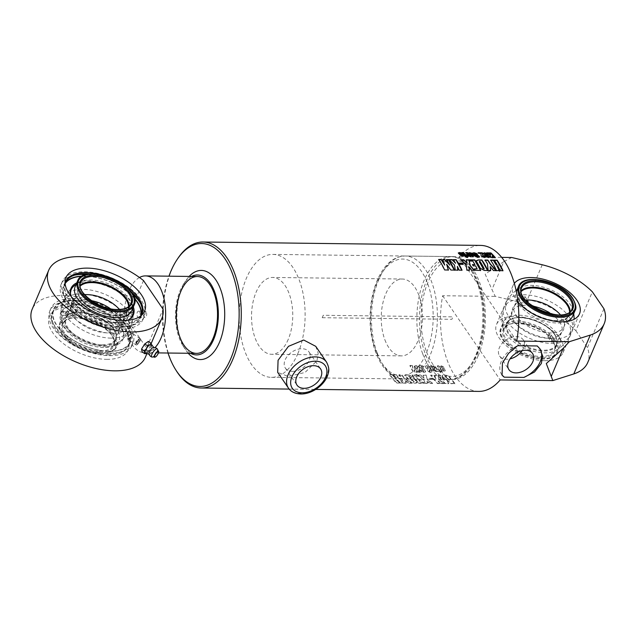 <?xml version="1.0" encoding="UTF-8"?>
<svg xmlns="http://www.w3.org/2000/svg" width="636" height="636" viewBox="0 0 636 636"><rect width="100%" height="100%" fill="white"/><g stroke="black" fill="none" stroke-linecap="round" stroke-linejoin="round"><path stroke-width="0.48" stroke-dasharray="3.18 2.39" d="M384.883 339.807A38.422 20.614 -89.3 0 0 401.372 355.874A38.422 20.614 -89.3 0 0 422.455 317.706A38.422 20.614 -89.3 0 0 402.31 279.029A38.422 20.614 -89.3 0 0 383.699 299.771A38.422 20.614 -89.3 0 0 384.883 339.807M139.467 277.503A38.422 20.614 -89.3 0 0 128.075 336.675A38.422 20.614 -89.3 0 0 144.563 352.742A38.422 20.614 -89.3 0 0 155.041 347.606M322.214 317.714L451.918 319.296L452.943 316.863L323.247 315.281L322.214 317.714M522.084 350.635A14.318 9.596 145.6 0 0 523.229 339.839A14.318 9.596 145.6 0 0 505.994 339.99A14.318 9.596 145.6 0 0 499.594 355.993A14.318 9.596 145.6 0 0 506.606 359.229A14.318 9.596 145.6 0 0 510.072 358.847M501.907 374.858A23.055 15.455 -34.4 0 1 501.709 374.58A23.055 15.455 -34.4 0 1 517.609 345.714M537.237 345.952A23.055 15.455 -34.4 0 1 539.773 348.56A23.055 15.455 -34.4 0 1 539.94 348.798M544.901 360.676A36.117 18.516 23 0 0 563.027 352.662A36.117 18.516 23 0 0 537.015 321.506A36.117 18.516 23 0 0 496.533 324.432A36.117 18.516 23 0 0 508.856 347.797A36.117 18.516 23 0 0 544.901 360.676M517.982 302.14A36.117 18.516 -157 0 1 513.029 285.564A36.117 18.516 -157 0 1 514.325 283.37M511.757 257.5L503.847 261.603L491.962 289.595L495.261 296.368L525.726 303.634A61.517 31.538 -157 0 1 575.866 330.704L592.362 291.837M542.23 264.767L525.726 303.634M503.847 261.603L485.173 274.124L491.962 289.595M177.897 258.359A73.005 39.162 -89.3 0 0 176.522 371.066M315.742 346.334L318.207 353.195L316.974 360.763L305.034 372.45L288.219 376.456L277.678 372.354M516.694 341.071L459.128 256.857A73.005 39.162 90.7 0 1 480.554 245.401M459.128 256.857L501.685 257.373M478.773 391.402A73.005 39.162 90.7 0 1 442.632 295.732L495.261 296.368M435.215 370.359A73.005 39.162 90.7 0 1 434.15 368.3L432.043 368.276A73.005 39.162 90.7 0 1 431.415 366.972L431.947 366.98A73.005 39.162 -89.3 0 0 432.488 368.101L434.062 368.125A73.005 39.162 90.7 0 1 433.513 366.988L431.128 365.811L429.857 366.988A73.005 39.162 -89.3 0 0 431.518 370.271L433.959 371.4L435.215 370.359L435.429 370.796L434.269 368.093L432.162 368.061L431.534 366.773L432.607 367.894L434.181 367.91L433.641 366.789L431.256 365.613L429.984 366.789L431.637 370.057L434.07 371.178L435.215 370.359M431.415 366.972L431.669 366.487L431.415 366.972M429.801 366.209L429.857 366.988L429.801 366.209M425.587 367.028A73.005 39.162 -89.3 0 0 426.351 368.586L427.925 368.61A73.005 39.162 90.7 0 1 427.154 367.036L427.797 367.044A73.005 39.162 -89.3 0 0 428.195 367.862L427.408 370.605A73.005 39.162 -89.3 0 0 427.813 371.329L430.532 372.585L431.685 371.488A73.005 39.162 90.7 0 1 431.065 370.367L429.483 370.343A73.005 39.162 -89.3 0 0 430.151 371.543L429.268 370.931L430.031 368.077A73.005 39.162 90.7 0 1 429.602 367.203L426.939 365.772L425.524 366.193L425.587 367.028L426.47 368.371L428.052 368.395L427.281 366.829L427.925 366.837L428.322 367.656L427.527 370.383L427.925 371.106L430.644 372.354L431.796 371.265L431.176 370.144L429.602 370.128L430.262 371.313L429.586 371.122L430.127 368.96L429.729 366.996L427.066 365.573L425.651 365.994L425.707 366.821M427.154 367.036L427.495 366.598L427.154 367.036M428.195 367.862L428.06 368.729L428.195 367.862M431.812 372.203L431.796 371.265L431.812 372.203M429.268 370.931L429.515 369.874L429.268 370.931M423.099 366.694A73.005 39.162 90.7 0 1 422.678 365.787L418.719 365.74A73.005 39.162 -89.3 0 0 419.148 366.678L422.638 369.778L423.687 371.114L423.059 371.257A73.005 39.162 90.7 0 1 422.439 370.144L420.889 370.128A73.005 39.162 -89.3 0 0 421.509 371.257L424.18 372.505L425.508 372.14L424.538 369.906L420.968 366.67L423.226 366.487L422.805 365.589L418.846 365.541L423.799 370.891L423.171 371.034L422.558 369.929L421 369.906L421.628 371.034L424.292 372.275L425.619 371.909L425.198 370.375L421.096 366.463L423.226 366.487M423.687 371.114L423.568 371.535L423.687 371.114M414.998 366.893A73.005 39.162 -89.3 0 0 415.761 368.459L417.343 368.475A73.005 39.162 90.7 0 1 416.572 366.908L417.216 366.916A73.005 39.162 -89.3 0 0 417.613 367.735L416.826 370.47A73.005 39.162 -89.3 0 0 417.224 371.201L419.943 372.458L421.096 371.36A73.005 39.162 90.7 0 1 420.476 370.231L418.901 370.216A73.005 39.162 -89.3 0 0 419.561 371.408L418.687 370.804L419.442 367.95A73.005 39.162 90.7 0 1 419.021 367.067L416.349 365.644L414.942 366.066L414.998 366.893L415.888 368.244L417.462 368.268L416.699 366.702L417.335 366.71L417.733 367.529L416.938 370.247L417.343 370.979L420.054 372.227L421.215 371.13L420.595 370.017L419.021 369.993L419.68 371.185L418.997 370.995L419.537 368.832L419.14 366.861L416.477 365.446L415.07 365.867L415.125 366.686M416.572 366.908L416.914 366.463L416.572 366.908M417.613 367.735L417.47 368.594L417.613 367.735M421.223 372.068L421.215 371.13L421.223 372.068M418.687 370.804L418.925 369.747L418.687 370.804M414.744 369.405L414.187 365.684L412.279 365.66L412.844 368.22A73.005 39.162 90.7 0 1 411.619 365.652L409.878 365.628A73.005 39.162 -89.3 0 0 413.344 372.314L415.085 372.338A73.005 39.162 90.7 0 1 413.877 370.2L415.841 372.346L417.455 372.362L414.744 369.405L414.314 365.485L412.406 365.462L412.963 368.005L411.746 365.454L410.005 365.43L413.456 372.084L415.197 372.108L413.996 369.985L415.952 372.116L417.566 372.14L414.863 369.19M454.939 383.77A73.005 39.162 90.7 0 1 448.062 375.566L445.518 375.534A73.005 39.162 -89.3 0 0 449.27 380.471L444.039 375.518L442.076 375.494L444.135 380.415A73.005 39.162 90.7 0 1 440.382 375.471L438.156 375.447A73.005 39.162 -89.3 0 0 445.041 383.643L448.706 383.691L446.313 379.795L451.131 383.723L455.018 383.492L448.165 375.327L445.621 375.296L449.358 380.217L444.151 375.272L442.179 375.248L444.222 380.153L440.486 375.232L438.26 375.2L445.113 383.373L448.785 383.413L446.408 379.533L451.21 383.444L455.018 383.492M439.269 380.217L437.735 375.439L434.603 375.399L435.946 378.73A73.005 39.162 90.7 0 1 433.521 375.391L430.667 375.351A73.005 39.162 -89.3 0 0 437.552 383.556L440.398 383.588A73.005 39.162 90.7 0 1 438.005 381.163L441.646 383.603L444.286 383.635L439.269 380.217L437.838 375.2L434.706 375.161L436.042 378.476L433.625 375.145L430.771 375.113L437.624 383.277L440.478 383.317L438.085 380.892L441.718 383.333L444.357 383.365L439.357 379.954M433.259 379.525A73.005 39.162 90.7 0 1 432.496 378.571L428.815 378.523A73.005 39.162 -89.3 0 0 429.586 379.477L433.355 379.263L432.591 378.317L428.91 378.269L429.674 379.223L433.355 379.263M427.432 380.01L426.088 375.296L423.027 375.256L423.838 378.174L420.507 375.232L417.788 375.192L423.83 380.225L425.245 383.405L427.988 383.436L426.907 381.354L430.127 383.468L432.687 383.492L427.432 380.01L426.192 375.057L423.139 375.017L423.934 377.919L420.619 374.986L417.9 374.954L423.918 379.962L425.325 383.126L428.06 383.166L426.995 381.091L430.206 383.19L432.766 383.222L427.527 379.748M418.393 376.393A73.005 39.162 90.7 0 1 417.566 375.192L412.001 375.129A73.005 39.162 -89.3 0 0 418.885 383.325L424.411 383.397A73.005 39.162 90.7 0 1 423.481 382.498L420.793 382.467A73.005 39.162 90.7 0 1 418.87 380.423L421.294 380.447A73.005 39.162 90.7 0 1 420.452 379.469L418.035 379.438A73.005 39.162 90.7 0 1 415.674 376.361L418.496 376.146L417.669 374.954L412.104 374.882L418.957 383.055L424.49 383.118L423.56 382.228L420.873 382.196L418.957 380.153L421.382 380.185L420.539 379.207L418.122 379.175L415.777 376.115L418.496 376.146M403.073 383.134A73.005 39.162 90.7 0 1 396.188 374.93L393.334 374.898A73.005 39.162 -89.3 0 0 396.522 379.175L395.735 379.167A73.005 39.162 90.7 0 1 392.547 374.89L389.701 374.85A73.005 39.162 -89.3 0 0 396.578 383.055L399.432 383.087A73.005 39.162 90.7 0 1 396.57 380.145L397.365 380.161A73.005 39.162 -89.3 0 0 400.219 383.103L403.145 382.856L396.292 374.691L393.445 374.66L396.618 378.913L395.823 378.905L392.651 374.644L389.804 374.612L396.657 382.777L399.503 382.816L396.657 379.883L397.452 379.891L400.298 382.824L403.145 382.856M408.876 383.206L411.444 383.238L404.369 378.563A73.005 39.162 90.7 0 1 401.769 375.002L398.915 374.97A73.005 39.162 -89.3 0 0 401.475 378.468L403.423 383.142L406.134 383.174L404.886 380.598L408.876 383.206L411.516 382.959L404.464 378.309L401.873 374.763L399.018 374.723L401.562 378.213L403.494 382.864L406.213 382.896L404.973 380.336L408.948 382.928M408.455 375.081L404.878 375.041A73.005 39.162 -89.3 0 0 411.762 383.238L415.316 383.285L417.256 382.713L416.858 381.918A73.005 39.162 90.7 0 1 412.685 376.949L408.558 374.843L404.981 374.795L411.834 382.967L417.327 382.443L412.788 376.703L408.558 374.843M439.468 370.732A73.005 39.162 90.7 0 1 438.681 369.238L437.107 369.222A73.005 39.162 -89.3 0 0 437.719 370.383L437.186 370.383A73.005 39.162 90.7 0 1 434.984 365.939L433.41 365.923A73.005 39.162 -89.3 0 0 436.177 371.392L437.751 371.416A73.005 39.162 90.7 0 1 437.655 371.241L439.635 370.939L438.8 369.023L437.226 369.007L437.838 370.16L437.306 370.168L435.111 365.74L433.537 365.716L436.296 371.17L438.856 371.241L439.468 370.732M441.702 371.464A73.005 39.162 90.7 0 1 438.935 365.986L437.361 365.97A73.005 39.162 -89.3 0 0 440.128 371.44L441.821 371.233L439.063 365.787L437.488 365.764L440.247 371.217L441.821 371.233M442.402 372.672A73.005 39.162 90.7 0 1 441.869 371.75L440.295 371.726A73.005 39.162 -89.3 0 0 440.828 372.648L442.513 372.442L441.98 371.519L440.406 371.504L440.939 372.418L442.513 372.442M445.152 370.486A73.005 39.162 90.7 0 1 444.079 368.419L441.972 368.395A73.005 39.162 90.7 0 1 441.344 367.099L441.877 367.099A73.005 39.162 -89.3 0 0 442.418 368.228L443.992 368.244A73.005 39.162 90.7 0 1 443.443 367.115L441.066 365.939L439.786 367.115A73.005 39.162 -89.3 0 0 441.448 370.398L443.888 371.527L445.152 370.486L445.359 370.915L444.206 368.212L442.1 368.188L441.471 366.893L442.545 368.013L444.111 368.037L443.57 366.908L441.193 365.732L439.913 366.908L441.567 370.176L444 371.297L445.152 370.486M441.344 367.099L441.599 366.606L441.344 367.099M439.738 366.328L439.786 367.115L439.738 366.328M603.946 308.778L587.449 347.654A61.517 31.538 -157 0 1 587.704 362.6M575.866 330.704L587.449 347.654M442.632 295.732L500.19 379.938M292.393 371.368A14.318 9.596 145.6 0 0 306.624 364.404A14.318 9.596 145.6 0 0 309.017 351.978A14.318 9.596 145.6 0 0 291.781 352.129A14.318 9.596 145.6 0 0 285.381 368.133A14.318 9.596 145.6 0 0 292.393 371.368M433.108 368.888A72.695 38.995 -89.3 0 0 433.76 370.112L433.227 370.104A72.695 38.995 90.7 0 1 432.575 368.88L432.989 369.103A73.005 39.162 -89.3 0 0 433.641 370.335L433.108 370.327A73.005 39.162 90.7 0 1 432.456 369.095L432.989 369.103M433.76 370.112L433.521 370.589L433.76 370.112M408.654 376.027L409.815 376.52A72.695 38.995 -89.3 0 0 414.187 381.735L413.678 382.379A73.005 39.162 90.7 0 1 408.558 376.274L409.711 376.766A73.005 39.162 -89.3 0 0 414.108 382.005L413.758 382.109A72.695 38.995 90.7 0 1 408.654 376.027L408.558 376.274M443.046 369.007A72.695 38.995 -89.3 0 0 443.69 370.231L443.157 370.231A72.695 38.995 90.7 0 1 442.513 368.999L442.926 369.222A73.005 39.162 -89.3 0 0 443.57 370.454L443.038 370.446A73.005 39.162 90.7 0 1 442.386 369.214L442.926 369.222M443.69 370.231L443.451 370.716L443.69 370.231M472.643 255.847A72.695 38.995 -89.3 0 0 471.848 254.972L471.316 254.964M474.194 255.847L473.089 256.658L470.545 255.831L469.567 254.4M471.332 254.416L470.052 253.406L470.68 254.297L469.106 254.273L468.295 253.049M477.199 254.472L475.879 254.726L474.241 253.7M477.509 257.008L473.144 254.328L472.413 253.144M479.226 256.737L478.026 257.699L475.49 256.777L475.084 255.926M485.538 256.817L484.378 257.779L481.11 256.228L480.744 253.597L478.614 253.573L478.423 253.041M483.972 256.785L483.567 255.942M487.788 254.607L486.468 254.853L484.823 253.828M488.09 257.135L483.734 254.456L483.002 253.271M489.815 256.865L488.615 257.826L486.079 256.904L485.666 256.054M492.55 257.572L491.032 257.811L490.189 255.561L487.065 253.144M494.927 257.604L493.401 257.842L492.002 256.165M490.73 254.774L489.482 253.176M448.261 270.014L444.508 270.165L438.896 259.711M454.319 270.085L450.741 270.244L446.544 264.512M449.747 265.387L446.575 259.798M444.612 265.323L442.847 259.758M457.777 270.125L455.161 270.3L454.39 265.26L449.326 259.838M461.8 270.173L459.049 270.348L457.22 266.595M455.471 263.471L453.444 259.885M462.968 264.338L459.423 264.52L459.001 263.376M469.296 270.268L466.76 270.435L466.132 265.323L460.981 259.973M474.035 270.324L471.459 270.499L468.867 267.207M466.967 263.129L466.347 260.045M474.806 264.838L472.659 261.317L469.94 261.285L469.392 260.076M477.032 269.1L475.513 266.118L473.097 266.094L472.635 264.815M480.474 270.403L475.036 270.538L474.575 269.068M499.133 270.634L496.374 270.801L490.769 260.339M502.774 270.674L500.015 270.841L497.813 266.389L497.026 266.381M497.106 265.109L494.411 260.386M490.555 270.531L488.003 270.697L487.383 264.123L485.196 260.275M495.865 270.594L493.313 270.761L490.078 266.778M484.147 269.187A72.695 38.995 -89.3 0 0 479.775 261.404L479.298 261.905M487.589 270.491L484.131 270.65L480.093 268.368L476.34 260.784M470.592 256.34L468.303 256.602L466.673 256.022L466.045 254.949M468.581 255.807L466.116 252.89M466.641 256.292L465.29 256.539L462.165 252.842M467.055 256.777L467.659 257.524L466.085 257.508L465.791 256.769M462.714 255.728A72.695 38.995 -89.3 0 0 461.919 254.853L461.386 254.845M464.264 255.728L463.151 256.539L460.615 255.712L459.637 254.273M461.394 254.297L460.122 253.287L460.75 254.169L459.176 254.154L458.357 252.929M168.015 353.028A71.471 38.335 90.7 0 1 168.953 276.183M188.224 353.274A44.568 23.906 90.7 0 1 185.187 349.22A44.568 23.906 90.7 0 1 186.03 280.404A44.568 23.906 90.7 0 1 189.154 276.429M478.169 355.723A61.477 32.977 90.7 0 1 451.671 379.541A61.477 32.977 90.7 0 1 419.45 317.666A61.477 32.977 90.7 0 1 453.174 256.594A61.477 32.977 90.7 0 1 482.319 291.193A61.477 32.977 90.7 0 1 478.169 355.723M297.879 353.529A61.477 32.977 90.7 0 1 271.389 377.347A61.477 32.977 90.7 0 1 239.168 315.464A61.477 32.977 90.7 0 1 272.892 254.4A61.477 32.977 90.7 0 1 302.036 288.99A61.477 32.977 90.7 0 1 297.879 353.529M288.227 339.409A38.422 20.614 90.7 0 1 271.675 354.292A38.422 20.614 90.7 0 1 251.53 315.615A38.422 20.614 90.7 0 1 272.606 277.447A38.422 20.614 90.7 0 1 290.827 299.071A38.422 20.614 90.7 0 1 288.227 339.409M190.561 353.298A39.957 21.433 90.7 0 1 182.914 345.634A39.957 21.433 90.7 0 1 183.669 283.942A39.957 21.433 90.7 0 1 191.5 276.461M570.174 311.545A27.284 13.984 -157 0 1 569.586 314.589A27.284 13.984 -157 0 1 539.01 316.8A27.284 13.984 -157 0 1 519.358 293.268A27.284 13.984 -157 0 1 521.138 290.731M560.403 314.844A26.895 13.785 -157 0 1 561.85 316.744A26.895 13.785 -157 0 1 564.41 322.857A26.895 13.785 -157 0 1 563.909 326.976A26.895 13.785 -157 0 1 533.763 329.154A26.895 13.785 -157 0 1 514.389 305.956A26.895 13.785 -157 0 1 517.004 302.736A26.895 13.785 -157 0 1 525.559 300.049M554.6 334.576A27.284 13.984 -157 0 1 556.691 344.958A27.284 13.984 -157 0 1 526.115 347.169A27.284 13.984 -157 0 1 506.471 323.637A27.284 13.984 -157 0 1 528.429 318.62A27.284 13.984 -157 0 1 554.6 334.576M551.396 314.081A26.895 13.785 -157 0 1 559.601 322.039A26.895 13.785 -157 0 1 561.66 332.27A26.895 13.785 -157 0 1 559.044 335.49A26.895 13.785 -157 0 1 531.513 334.449A26.895 13.785 -157 0 1 511.646 315.369A26.895 13.785 -157 0 1 512.147 311.25A26.895 13.785 -157 0 1 532.356 306.003M557.629 334.361A30.743 15.757 -157 0 1 559.982 346.056A30.743 15.757 -157 0 1 555.753 350.539A30.743 15.757 -157 0 1 525.535 348.544A30.743 15.757 -157 0 1 503.108 328.192A30.743 15.757 -157 0 1 503.394 322.031A30.743 15.757 -157 0 1 528.134 316.378A30.743 15.757 -157 0 1 557.629 334.361M566.708 321.498A30.743 15.757 -157 0 1 531.72 315.456A30.743 15.757 -157 0 1 516.066 292.17A30.743 15.757 -157 0 1 520.304 287.687A30.743 15.757 -157 0 1 570.301 304.501A30.743 15.757 -157 0 1 572.949 310.034A30.743 15.757 -157 0 1 572.662 316.195M527.952 302.498L525.9 303.833L524.923 303.348L526.362 300.931M522.482 298.825C524.374 298.602 525.145 297.767 524.772 296.312C522.776 295.676 521.719 296.392 521.6 298.483L522.482 298.825M552.287 342.43L551.285 341.914C551.396 339.807 552.453 339.091 554.457 339.743L552.287 342.43M548.86 337.43C550.712 337.136 551.468 336.285 551.134 334.878C549.138 334.234 548.081 334.957 547.954 337.048L548.86 337.43M569.371 317.118A35.958 18.428 -157 0 1 572.44 329.965A35.958 18.428 -157 0 1 569.244 334.623A35.958 18.428 -157 0 1 531.831 333.717A35.958 18.428 -157 0 1 505.191 307.434A35.958 18.428 -157 0 1 506.288 301.949A35.958 18.428 -157 0 1 535.631 296.265A35.958 18.428 -157 0 1 569.371 317.118M567.368 321.848A35.958 18.428 -157 0 1 570.866 330.792A35.958 18.428 -157 0 1 569.761 336.277A35.958 18.428 -157 0 1 529.875 338.463A35.958 18.428 -157 0 1 503.617 308.261A35.958 18.428 -157 0 1 506.812 303.603A35.958 18.428 -157 0 1 537.174 301.957A35.958 18.428 -157 0 1 567.368 321.848M129.188 306.17A27.284 13.984 -157 0 1 128.599 309.207A27.284 13.984 -157 0 1 114.909 315.265A27.284 13.984 -157 0 1 87.689 305.534A27.284 13.984 -157 0 1 78.379 287.893A27.284 13.984 -157 0 1 80.16 285.357M119.417 309.462A26.895 13.785 -157 0 1 123.424 317.475A26.895 13.785 -157 0 1 122.931 321.593A26.895 13.785 -157 0 1 109.432 327.564A26.895 13.785 -157 0 1 82.593 317.976A26.895 13.785 -157 0 1 73.41 300.582A26.895 13.785 -157 0 1 76.026 297.354A26.895 13.785 -157 0 1 84.572 294.675M102.022 345.626A27.284 13.984 -157 0 1 74.794 335.903A27.284 13.984 -157 0 1 65.484 318.262A27.284 13.984 -157 0 1 96.068 316.044A27.284 13.984 -157 0 1 115.712 339.576A27.284 13.984 -157 0 1 102.022 345.626M110.41 308.706A26.895 13.785 -157 0 1 120.681 326.888A26.895 13.785 -157 0 1 118.065 330.116A26.895 13.785 -157 0 1 107.182 332.859A26.895 13.785 -157 0 1 70.66 309.994A26.895 13.785 -157 0 1 71.16 305.876A26.895 13.785 -157 0 1 91.377 300.629M103.581 347.495A30.743 15.757 -157 0 1 62.121 322.802A30.743 15.757 -157 0 1 62.415 316.656A30.743 15.757 -157 0 1 96.863 314.16A30.743 15.757 -157 0 1 119.004 340.673A30.743 15.757 -157 0 1 114.774 345.157A30.743 15.757 -157 0 1 103.581 347.495M75.088 286.796A30.743 15.757 -157 0 1 79.317 282.312A30.743 15.757 -157 0 1 109.543 284.3A30.743 15.757 -157 0 1 131.97 304.66A30.743 15.757 -157 0 1 131.676 310.813M119.544 315.536L120.268 312.093C121.619 313.397 121.603 314.677 120.22 315.941L119.544 315.536M126.437 315.623L126.969 316.02C128.241 314.756 128.257 313.476 127.009 312.181C125.745 312.761 125.554 313.906 126.437 315.623M66.367 314.884L67.122 311.449C68.513 312.753 68.497 314.033 67.074 315.289L66.367 314.884M73.259 314.971L73.824 315.377C75.127 314.112 75.143 312.833 73.871 311.529C72.679 312.117 72.48 313.262 73.259 314.971M113.105 333.399A35.958 18.428 -157 0 1 64.204 302.052A35.958 18.428 -157 0 1 65.341 296.503A35.958 18.428 -157 0 1 105.083 294.333A35.958 18.428 -157 0 1 131.517 324.392A35.958 18.428 -157 0 1 128.257 329.241A35.958 18.428 -157 0 1 113.105 333.399M111.093 338.121A35.958 18.428 -157 0 1 76.01 325.894A35.958 18.428 -157 0 1 62.574 303.078A35.958 18.428 -157 0 1 65.834 298.22A35.958 18.428 -157 0 1 103.247 299.135A35.958 18.428 -157 0 1 129.887 325.417A35.958 18.428 -157 0 1 128.742 330.959A35.958 18.428 -157 0 1 111.093 338.121M148.427 344.156L145.588 349.267L142.13 351.891M145.588 349.267L148.371 351.167L145.962 353.314M151.63 344.68L150.311 348.806L148.371 351.167M151.591 344.593A5.382 1.677 -55.7 0 1 151.662 344.847L151.487 345.92L148.625 343.965M151.662 344.847A5.382 1.677 -55.7 0 1 151.63 345.642A5.382 1.677 -55.7 0 1 150.311 348.806A5.382 1.677 -55.7 0 1 146.988 352.718A5.382 1.677 -55.7 0 1 146.638 352.948A5.382 1.677 -55.7 0 1 145.652 353.298M148.355 341.397L148.554 343.822M157.386 349.085A4.913 1.534 -55.7 0 1 156.4 352.662A4.913 1.534 -55.7 0 1 153.204 356.526A4.913 1.534 -55.7 0 1 151.94 357.066M153.435 347.439A4.07 1.272 -55.7 0 1 153.777 347.534A4.07 1.272 -55.7 0 1 153.212 350.404A4.07 1.272 -55.7 0 1 150.422 353.87A4.07 1.272 -55.7 0 1 149.182 354.26A4.07 1.272 -55.7 0 1 148.967 353.982M65.961 314.884A1.924 1.034 -89.3 0 0 66.589 315.281A1.924 1.034 -89.3 0 0 67.639 313.373A1.924 1.034 -89.3 0 0 66.629 311.441A1.924 1.034 -89.3 0 0 65.802 312.189A1.924 1.034 -89.3 0 0 65.961 314.884M61.263 312.133L62.066 311.386C63.385 312.689 63.369 313.969 62.018 315.225C61.056 314.804 60.802 313.771 61.263 312.133M126.834 315.623A1.924 1.034 90.7 0 1 126.675 312.928A1.924 1.034 90.7 0 1 127.502 312.189A1.924 1.034 90.7 0 1 128.512 314.12A1.924 1.034 90.7 0 1 127.454 316.028A1.924 1.034 90.7 0 1 126.834 315.623M131.223 312.984L132.026 316.084C133.361 314.828 133.377 313.548 132.073 312.244L131.223 312.984M106.18 345.308A33.199 17.021 -157 0 1 64.26 324.63A33.199 17.021 -157 0 1 61.024 316.434A33.199 17.021 -157 0 1 65.882 307.395A33.199 17.021 -157 0 1 93.929 307.419A33.199 17.021 -157 0 1 120.291 325.314A33.199 17.021 -157 0 1 123.257 331.746A33.199 17.021 -157 0 1 120.124 341.516A33.199 17.021 -157 0 1 106.18 345.308M106.069 346.628A33.867 17.363 -157 0 1 68.171 331.118A33.867 17.363 -157 0 1 64.959 307.951A33.867 17.363 -157 0 1 98.675 309.899A33.867 17.363 -157 0 1 123.495 332.795A33.867 17.363 -157 0 1 106.069 346.628M128.655 319.789A33.199 17.021 -157 0 1 128.21 320.075A33.199 17.021 -157 0 1 115.72 322.834A33.199 17.021 -157 0 1 70.835 295.724A33.199 17.021 -157 0 1 70.731 295.199M74.889 285.262A33.199 17.021 -157 0 1 108.462 286.828A33.199 17.021 -157 0 1 132.916 309.891M127.621 320.321A33.867 17.363 -157 0 1 116.38 322.333A33.867 17.363 -157 0 1 71.065 296.312M76.757 282.869A33.867 17.363 -157 0 1 108.987 285.604A33.867 17.363 -157 0 1 133.345 306.886M141.47 315.138A41.857 21.457 -157 0 1 119.671 327.349A41.857 21.457 -157 0 1 66.828 301.281A41.857 21.457 -157 0 1 65.174 282.758M82.41 276.096A41.857 21.457 -157 0 1 92.904 276.803A41.857 21.457 -157 0 1 126.484 291.057A41.857 21.457 -157 0 1 134.283 298.117M109.464 351.398A41.857 21.457 23 0 0 127.264 326.189A41.857 21.457 23 0 0 74.42 300.12A41.857 21.457 23 0 0 56.62 325.33A41.857 21.457 23 0 0 67.607 336.412A41.857 21.457 23 0 0 101.188 350.659A41.857 21.457 23 0 0 109.464 351.398M139.578 311.815A3.077 1.646 90.7 0 1 140.103 315.241A3.077 1.646 90.7 0 1 138.513 317.316A3.077 1.646 90.7 0 1 136.899 314.224A3.077 1.646 90.7 0 1 138.584 311.163A3.077 1.646 90.7 0 1 139.578 311.815M146.065 311.886A3.077 1.646 -89.3 0 0 145.072 311.243A3.077 1.646 -89.3 0 0 143.386 314.303A3.077 1.646 -89.3 0 0 145 317.396A3.077 1.646 -89.3 0 0 146.582 315.321A3.077 1.646 -89.3 0 0 146.065 311.886M143.505 280.571L127.001 319.447L146.566 348.067L163.062 309.191M107.715 354.944A41.499 21.274 23 0 0 128.544 345.738A41.499 21.274 23 0 0 129.378 342.399A41.499 21.274 23 0 0 98.652 309.947A41.499 21.274 23 0 0 53.965 310.392A41.499 21.274 23 0 0 52.144 313.31A41.499 21.274 23 0 0 66.303 340.149A41.499 21.274 23 0 0 107.715 354.944M108.207 353.791A41.499 21.274 23 0 0 129.029 344.585A41.499 21.274 23 0 0 99.144 308.794A41.499 21.274 23 0 0 52.637 312.157A41.499 21.274 23 0 0 66.796 338.996A41.499 21.274 23 0 0 108.207 353.791M106.689 359.348A42.731 21.902 23 0 0 128.997 346.429A42.731 21.902 23 0 0 97.356 313.007A42.731 21.902 23 0 0 51.333 313.461A42.731 21.902 23 0 0 61.573 342.168A42.731 21.902 23 0 0 106.689 359.348M127.001 319.447A61.477 31.514 23 0 0 32.205 309.152M145.39 357.194A61.477 31.514 23 0 0 146.566 348.067M65.063 283.123A41.499 21.274 23 0 0 64.713 285.071A41.499 21.274 23 0 0 121.126 323.366A41.499 21.274 23 0 0 140.127 317.078A41.499 21.274 23 0 0 141.279 315.472M118.972 281.692A41.499 21.274 23 0 0 104.861 275.706M65.325 282.312A41.499 21.274 23 0 0 65.063 282.885A41.499 21.274 23 0 0 79.222 309.724A41.499 21.274 23 0 0 120.633 324.519A41.499 21.274 23 0 0 141.454 315.313A41.499 21.274 23 0 0 141.685 314.725M129.776 290.429A41.499 21.274 23 0 0 91.075 273.997M121.921 326.403A44.568 22.848 23 0 0 144.285 316.513A44.568 22.848 23 0 0 112.182 278.067A44.568 22.848 23 0 0 62.233 281.684A44.568 22.848 23 0 0 77.441 310.511A44.568 22.848 23 0 0 121.921 326.403M74.619 275.173A44.568 22.848 23 0 0 61.12 284.292A44.568 22.848 23 0 0 76.328 313.119A44.568 22.848 23 0 0 120.808 329.011A44.568 22.848 23 0 0 143.179 319.121A44.568 22.848 23 0 0 140.365 303.078M132.32 293.856A44.568 22.848 23 0 0 86.838 274.553M110.6 353.06A44.568 22.848 23 0 0 132.972 343.178A44.568 22.848 23 0 0 100.87 304.731A44.568 22.848 23 0 0 50.912 308.349A44.568 22.848 23 0 0 66.12 337.175A44.568 22.848 23 0 0 110.6 353.06M109.495 355.675A44.568 22.848 23 0 0 131.859 345.785A44.568 22.848 23 0 0 99.757 307.339A44.568 22.848 23 0 0 49.807 310.956A44.568 22.848 23 0 0 65.015 339.783A44.568 22.848 23 0 0 109.495 355.675M135.897 344.736A3.776 1.177 124.3 0 0 136.048 344.943A3.776 1.177 124.3 0 0 139.157 342.486A3.776 1.177 124.3 0 0 140.31 338.702A3.776 1.177 124.3 0 0 139.872 338.654A3.776 1.177 124.3 0 0 139.451 338.829A3.776 1.177 124.3 0 0 136.963 341.524A3.776 1.177 124.3 0 0 135.85 344.545A3.776 1.177 124.3 0 0 135.897 344.736M130.619 337.668C129.299 339.385 128.377 339.91 127.852 339.242L127.486 338.821L129.029 335.18L129.657 334.989C131.151 333.383 132.073 332.859 132.423 333.415L130.619 337.668A42.262 21.664 -157 0 1 127.852 339.242L136.048 344.943M140.31 338.702L132.423 333.415A42.262 21.664 -157 0 1 129.657 334.989M132.153 333.399A41.881 21.473 -157 0 1 129.029 335.18M130.611 337.04A41.881 21.473 -157 0 1 127.486 338.821M136.668 342.876A2.305 0.723 -55.7 0 1 135.953 343.09A2.305 0.723 -55.7 0 1 136.653 340.777A2.305 0.723 -55.7 0 1 138.553 339.282A2.305 0.723 -55.7 0 1 138.266 340.888A2.305 0.723 -55.7 0 1 136.668 342.876M137.511 343.456A2.305 0.723 -55.7 0 1 136.796 343.663A2.305 0.723 -55.7 0 1 137.503 341.357A2.305 0.723 -55.7 0 1 139.395 339.855A2.305 0.723 -55.7 0 1 139.109 341.468A2.305 0.723 -55.7 0 1 137.511 343.456M137.169 344.458A3.665 1.145 124.3 0 0 139.952 340.785A3.665 1.145 124.3 0 0 139.737 338.686A3.665 1.145 124.3 0 0 139.324 338.861A3.665 1.145 124.3 0 0 136.915 341.476A3.665 1.145 124.3 0 0 135.834 344.41A3.665 1.145 124.3 0 0 137.169 344.458M426.645 352.042A58.401 31.331 -89.3 0 0 480.744 342.216A58.401 31.331 -89.3 0 0 449.883 259.941A58.401 31.331 -89.3 0 0 426.645 352.042M422.694 353.799A61.477 32.977 90.7 0 1 420.793 289.746A61.477 32.977 90.7 0 1 450.582 256.562A61.477 32.977 90.7 0 1 482.803 318.437A61.477 32.977 90.7 0 1 449.08 379.509A61.477 32.977 90.7 0 1 422.694 353.799M377.299 353.25A61.477 32.977 -89.3 0 0 403.685 378.953A61.477 32.977 -89.3 0 0 437.409 317.889A61.477 32.977 -89.3 0 0 405.188 256.006A61.477 32.977 -89.3 0 0 375.399 289.189A61.477 32.977 -89.3 0 0 377.299 353.25M376.067 351.43A58.401 31.331 90.7 0 1 399.305 259.329A58.401 31.331 90.7 0 1 430.159 341.604A58.401 31.331 90.7 0 1 376.067 351.43M288.458 388.127A23.055 15.455 145.6 0 0 299.763 393.342A23.055 15.455 145.6 0 0 322.675 382.117A23.055 15.455 145.6 0 0 326.53 362.107M569.586 312.045A26.895 13.785 -157 0 1 569.005 314.963A26.895 13.785 -157 0 1 547.365 319.908A26.895 13.785 -157 0 1 521.552 304.175A26.895 13.785 -157 0 1 519.493 293.943A26.895 13.785 -157 0 1 521.186 291.495M554.505 334.043A26.895 13.785 23 0 0 528.691 318.318A26.895 13.785 23 0 0 507.043 323.263A26.895 13.785 23 0 0 509.11 333.495A26.895 13.785 23 0 0 534.916 349.228A26.895 13.785 23 0 0 556.564 344.283A26.895 13.785 23 0 0 554.505 334.043M552.676 340.658A28.048 14.382 -157 0 1 527.339 355.103A28.048 14.382 -157 0 1 506.995 325.346A28.048 14.382 -157 0 1 552.676 340.658M552.287 340.045A27.284 13.984 23 0 0 526.107 324.09A27.284 13.984 23 0 0 504.149 329.106A27.284 13.984 23 0 0 523.794 352.638A27.284 13.984 23 0 0 554.377 350.42A27.284 13.984 23 0 0 552.287 340.045M554.298 340.681A29.972 15.359 23 0 0 505.493 324.32A29.972 15.359 23 0 0 527.228 356.112A29.972 15.359 23 0 0 554.298 340.681M555.204 340.077A30.743 15.757 -157 0 1 557.557 351.772A30.743 15.757 -157 0 1 523.102 354.268A30.743 15.757 -157 0 1 500.969 327.755A30.743 15.757 -157 0 1 525.702 322.102A30.743 15.757 -157 0 1 555.204 340.077M575.087 310.471A30.743 15.757 23 0 0 572.734 298.777A30.743 15.757 23 0 0 543.239 280.802A30.743 15.757 23 0 0 518.499 286.454M569.586 314.589L571.907 309.12A27.284 13.984 -157 0 1 541.331 311.338A27.284 13.984 -157 0 1 521.679 287.798L519.358 293.268M128.607 306.663A26.895 13.785 -157 0 1 128.027 309.589A26.895 13.785 -157 0 1 114.528 315.551A26.895 13.785 -157 0 1 87.689 305.964A26.895 13.785 -157 0 1 78.506 288.569A26.895 13.785 -157 0 1 80.208 286.12M102.086 344.871A26.895 13.785 23 0 0 115.585 338.901A26.895 13.785 23 0 0 106.403 321.506A26.895 13.785 23 0 0 79.564 311.918A26.895 13.785 23 0 0 66.064 317.881A26.895 13.785 23 0 0 75.247 335.283A26.895 13.785 23 0 0 102.086 344.871M99.765 352.177A28.048 14.382 -157 0 1 61.652 326.149A28.048 14.382 -157 0 1 102.65 326.65A28.048 14.382 -157 0 1 99.765 352.177M99.701 351.096A27.284 13.984 23 0 0 113.391 345.046A27.284 13.984 23 0 0 93.746 321.514A27.284 13.984 23 0 0 63.171 323.724A27.284 13.984 23 0 0 72.48 341.373A27.284 13.984 23 0 0 99.701 351.096M100.568 353.354A29.972 15.359 23 0 0 103.652 326.077A29.972 15.359 23 0 0 59.848 325.545A29.972 15.359 23 0 0 100.568 353.354M101.148 353.211A30.743 15.757 -157 0 1 70.477 342.255A30.743 15.757 -157 0 1 59.983 322.373A30.743 15.757 -157 0 1 94.438 319.884A30.743 15.757 -157 0 1 116.571 346.397A30.743 15.757 -157 0 1 101.148 353.211M134.109 305.097A30.743 15.757 23 0 0 111.968 278.576A30.743 15.757 23 0 0 77.513 281.072M128.599 309.207L130.921 303.746A27.284 13.984 -157 0 1 117.231 309.796A27.284 13.984 -157 0 1 90.01 300.073A27.284 13.984 -157 0 1 80.7 282.424L78.379 287.893M155.367 356.987A3.546 1.105 124.3 0 0 155.526 356.875A3.546 1.105 124.3 0 0 158.563 352.304M140.874 315.806A41.34 21.195 -157 0 1 119.512 326.912A41.34 21.195 -157 0 1 76.813 311.06A41.34 21.195 -157 0 1 65.111 283.648M81.996 276.318A41.34 21.195 -157 0 1 134.411 298.562M109.201 351.207A41.34 21.195 -157 0 1 53.019 312.848A41.34 21.195 -157 0 1 113.447 313.588A41.34 21.195 -157 0 1 109.201 351.207M450.582 256.562C459.335 256.976 466.745 261.929 472.81 271.421C478.034 279.753 481.508 290 483.225 302.172C488.869 338.964 472.341 380.551 449.08 379.509L403.685 378.953C391.45 377.991 382.149 369.182 375.781 352.535C370.072 336.587 368.626 319.344 371.44 300.804C373.451 288.68 377.172 278.52 382.602 270.324C388.898 260.983 396.427 256.205 405.188 256.006L450.582 256.562M402.31 279.029L272.606 277.447M401.372 355.874L271.675 354.292M158.459 352.908L144.563 352.742M499.594 355.993L508.919 369.643M523.229 339.839L532.563 353.489M501.709 374.58L502.058 375.089M539.773 348.56L540.131 349.069M513.029 285.564L496.533 324.432M579.523 313.786L563.027 352.662M289.189 389.089L315.726 389.415M285.381 368.133L296.964 385.082M309.017 351.978L320.6 368.92M271.389 377.347L451.671 379.541M272.892 254.4L453.174 256.594M182.914 345.634L185.187 349.22M183.669 283.942L186.03 280.404M514.389 305.956L519.493 293.943C510.795 308.913 564.275 331.618 569.005 314.963L563.909 326.976M561.66 332.27L556.564 344.283C557.708 341.564 557.025 338.296 554.52 334.488C545.521 319.359 510.032 311.712 507.043 323.263L512.147 311.25M556.691 344.958L554.377 350.42C555.538 347.661 554.846 344.346 552.294 340.483C543.168 325.139 507.186 317.38 504.149 329.106L506.471 323.637M559.982 346.056L557.557 351.772C550.8 371.623 491.382 346.397 500.969 327.755L503.394 322.031M516.321 291.582L516.066 292.17M521.6 298.483L524.923 303.348M524.772 296.312L528.095 301.178M547.954 337.048L551.285 341.914M551.134 334.878L554.457 339.743M572.408 330.052A36.077 36.077 0 0 0 574.109 319.296M573.704 313.731A36.077 36.077 0 0 0 572.949 310.034M520.296 287.695A36.077 36.077 0 0 0 517.116 289.714M516.09 290.469A36.077 36.077 0 0 0 506.2 302.124M570.866 330.792L569.244 334.623M506.812 303.603L505.191 307.434M503.648 308.174A36.077 36.077 0 0 0 503.108 328.192M555.761 350.531A36.077 36.077 0 0 0 569.856 336.102M564.41 322.857L564.53 325.171L563.488 329.925L559.044 335.49M517.004 302.736L512.56 308.301L511.646 315.369M122.931 321.593L128.027 309.589C126.365 313.278 121.977 315.17 114.862 315.257C96.855 315.838 73.124 297.561 78.506 288.569L73.41 300.582M120.681 326.888L115.585 338.901C124.274 323.931 70.795 301.226 66.064 317.881L71.16 305.876M115.712 339.576L113.391 345.046C122.207 329.846 67.972 306.822 63.171 323.724L65.484 318.262M62.415 316.656L59.983 322.373C58.584 325.942 59.315 329.901 62.177 334.25L71.749 343.607C81.034 349.84 90.725 353.139 100.822 353.513C110.433 352.749 115.688 350.372 116.571 346.397L119.004 340.673M127.009 312.181L120.268 312.093M126.969 316.02L120.22 315.941M73.871 311.529L67.122 311.449M73.824 315.377L67.074 315.289M131.636 323.994A36.077 36.077 0 0 0 133.091 312.125M132.725 308.357A36.077 36.077 0 0 0 131.962 304.644M79.317 282.312A36.077 36.077 0 0 0 76.129 284.332M73.164 286.693A36.077 36.077 0 0 0 65.325 296.543M65.834 298.22L64.204 302.052M129.887 325.417L128.257 329.241M62.455 303.475A36.077 36.077 0 0 0 62.129 322.826M114.774 345.157A36.077 36.077 0 0 0 128.766 330.927M76.026 297.354L74.277 298.88L71.582 302.927L70.66 309.994M123.424 317.475L122.51 324.543L118.065 330.116M62.018 315.225L66.589 315.281M62.066 311.386L66.629 311.441M127.454 316.028L132.026 316.084M127.502 312.189L132.073 312.244M65.882 307.395L64.959 307.951M123.257 331.746L123.495 332.795M73.967 285.954A36.117 36.117 0 0 0 61.032 316.434M120.124 341.524A36.117 36.117 0 0 0 133.059 311.036M128.21 320.075L129.132 319.518M70.835 295.724L70.596 294.675M92.904 276.803C105.21 278.934 116.404 283.68 126.484 291.057M67.607 336.412C77.687 343.79 88.873 348.536 101.188 350.659M138.513 317.316L145 317.396M138.584 311.163L145.072 311.243M128.544 345.738L129.029 344.585M52.144 313.31L52.637 312.157M53.965 310.392L51.333 313.461M129.378 342.399L128.997 346.429M146.972 353.449L151.201 343.496M140.127 317.078L142.758 314.009M64.713 285.071L65.095 281.04M141.454 315.313L141.947 314.16M65.063 282.885L65.548 281.732M143.179 319.121L144.285 316.513M61.12 284.292L62.233 281.684M131.859 345.785L132.972 343.178M49.807 310.956L50.912 308.349M139.395 339.855L138.553 339.282M136.796 343.663L135.953 343.09"/><path stroke-width="0.95" d="M155.041 347.606A38.422 20.614 -89.3 0 0 165.05 304.509A38.422 20.614 -89.3 0 0 145.501 275.897A38.422 20.614 -89.3 0 0 139.467 277.503M510.072 358.847A14.318 9.596 145.6 0 0 522.084 350.635M515.939 372.887A14.318 9.596 -34.4 0 1 508.919 369.643A14.318 9.596 -34.4 0 1 515.327 353.64A14.318 9.596 -34.4 0 1 532.563 353.489A14.318 9.596 -34.4 0 1 530.17 365.915A14.318 9.596 -34.4 0 1 515.939 372.887M539.94 348.798A23.055 15.455 -34.4 0 1 523.881 377.418L504.253 377.18A23.055 15.455 -34.4 0 1 501.907 374.858M504.253 377.18L502.058 375.089L502.448 363.021L508.577 353.346L517.609 345.714L537.237 345.952L540.131 349.069L542.587 355.937L541.355 363.498L534.455 372.052L523.881 377.418M514.325 283.37A36.117 18.516 -157 0 1 555.769 283.64A36.117 18.516 -157 0 1 579.523 313.786A36.117 18.516 -157 0 1 561.397 321.8A36.117 18.516 -157 0 1 517.982 302.14M315.726 389.415L478.773 391.402A73.005 39.162 90.7 0 0 500.19 379.938L552.819 380.582L546.3 363.561L563.154 348.377L569.323 341.715L590.288 335.077A61.517 31.538 23 0 0 604.2 323.732A61.517 31.538 23 0 0 603.946 308.778L592.362 291.837A61.517 31.538 23 0 0 542.23 264.767L511.757 257.5L501.685 257.373M175.767 369.874L176.522 371.066A73.005 39.162 -89.3 0 0 201.215 388.016A73.005 39.162 -89.3 0 0 232.673 359.738A73.005 39.162 -89.3 0 0 237.602 283.1A73.005 39.162 -89.3 0 0 202.995 242.014A73.005 39.162 -89.3 0 0 177.897 258.359L177.11 259.536A71.471 38.335 90.7 0 1 228.046 263.892A71.471 38.335 90.7 0 1 230.725 358.776A71.471 38.335 90.7 0 1 175.767 369.874A71.471 38.335 90.7 0 1 168.015 353.028M288.458 388.127L277.678 372.354L278.067 360.286L288.466 346.342L303.69 340.014L315.742 346.334L326.53 362.107A23.055 15.455 145.6 0 0 298.769 362.361A23.055 15.455 145.6 0 0 288.458 388.127C290.914 391.776 295.017 393.724 300.756 393.986C312.101 394.312 325.886 384.462 328.327 372.974C329.361 370.104 328.756 366.479 326.53 362.107M202.995 242.014L480.554 245.401A73.005 39.162 90.7 0 1 516.694 341.071L569.323 341.715M458.54 253.16L459.653 252.484L462.245 253.231A73.005 39.162 90.7 0 1 464.352 255.457L463.247 256.276L460.703 255.449A73.005 39.162 -89.3 0 0 459.375 254.003L461.482 254.026A73.005 39.162 -89.3 0 0 460.647 253.192L460.114 253.184A73.005 39.162 90.7 0 1 460.83 253.907L459.256 253.883A73.005 39.162 -89.3 0 0 458.54 253.16L458.341 252.77M460.202 253.009L460.75 254.169M458.461 253.43L459.582 252.762L462.165 253.51L464.542 255.942M466.18 257.254A73.005 39.162 -89.3 0 0 465.568 256.499L467.142 256.523A73.005 39.162 90.7 0 1 467.754 257.27L466.18 257.254M465.385 256.276A73.005 39.162 -89.3 0 0 461.871 252.556L463.437 252.579A73.005 39.162 90.7 0 1 466.951 256.292L465.385 256.276M466.76 255.759A73.005 39.162 -89.3 0 0 465.798 254.678L467.365 254.694A73.005 39.162 90.7 0 1 468.12 255.529L468.668 255.545A73.005 39.162 -89.3 0 0 465.822 252.611L467.396 252.627A73.005 39.162 90.7 0 1 470.91 256.34L469.336 256.324A73.005 39.162 -89.3 0 0 469.225 256.189L466.76 255.759M465.711 254.941L467.285 254.964L468.462 255.974L468.668 255.545M478.336 259.941L481.905 259.989A73.005 39.162 90.7 0 1 487.812 270.491L484.258 270.451L480.22 268.161A73.005 39.162 -89.3 0 0 476.642 261.786L476.38 260.657L478.336 259.941L481.802 260.227L487.685 270.697M490.698 270.531L488.13 270.499L487.494 263.892A73.005 39.162 -89.3 0 0 485.022 260.021L487.868 260.06A73.005 39.162 90.7 0 1 490.3 263.853L496.152 270.594L493.441 270.562L490.197 266.564L490.698 270.531M496.501 270.602A73.005 39.162 -89.3 0 0 490.595 260.092L493.449 260.124A73.005 39.162 90.7 0 1 496.43 264.878L497.225 264.886A73.005 39.162 -89.3 0 0 494.236 260.14L497.09 260.172A73.005 39.162 90.7 0 1 502.997 270.682L500.142 270.642A73.005 39.162 -89.3 0 0 497.932 266.174L497.145 266.166A73.005 39.162 90.7 0 1 499.355 270.634L496.501 270.602M470.044 261.046A73.005 39.162 -89.3 0 0 469.217 259.83L474.79 259.901A73.005 39.162 90.7 0 1 480.689 270.403L475.164 270.34A73.005 39.162 -89.3 0 0 474.472 268.861L477.151 268.893A73.005 39.162 -89.3 0 0 475.633 265.904L473.216 265.872A73.005 39.162 -89.3 0 0 472.508 264.584L474.925 264.616A73.005 39.162 -89.3 0 0 472.763 261.078L470.044 261.046M466.244 265.101L460.695 259.726L463.755 259.766L467.078 262.899L466.275 259.798L468.994 259.83L470.258 265.49L474.329 270.332L471.586 270.292L468.986 266.993L469.448 270.268L466.888 270.236L466.244 265.101M459.534 264.298A73.005 39.162 -89.3 0 0 458.858 263.137L462.539 263.185A73.005 39.162 90.7 0 1 463.215 264.345L459.534 264.298M454.502 265.037L449.056 259.583L452.188 259.623L455.591 263.24A73.005 39.162 -89.3 0 0 453.269 259.639L456.115 259.671A73.005 39.162 90.7 0 1 462.022 270.181L459.176 270.141A73.005 39.162 -89.3 0 0 457.34 266.381L457.928 270.125L455.289 270.093L454.502 265.037M444.636 269.966A73.005 39.162 -89.3 0 0 438.729 259.456L441.265 259.488A73.005 39.162 90.7 0 1 444.731 265.101L442.743 259.512L444.707 259.536L449.867 265.164A73.005 39.162 -89.3 0 0 446.4 259.552L448.634 259.583A73.005 39.162 90.7 0 1 454.533 270.085L450.868 270.046L446.663 264.282L448.444 270.014L444.636 269.966M490.269 255.298L486.612 252.858L488.528 252.882L490.809 254.503A73.005 39.162 -89.3 0 0 489.187 252.89L490.92 252.913A73.005 39.162 90.7 0 1 495.229 257.604L493.496 257.58A73.005 39.162 -89.3 0 0 492.097 255.903L492.733 257.572L491.127 257.556L490.269 255.298M485.069 253.414L485.348 254.352L489.903 256.602L488.71 257.572L486.166 256.642A73.005 39.162 -89.3 0 0 485.435 255.791L487.017 255.807A73.005 39.162 90.7 0 1 487.796 256.721L488.186 256.88L487.939 256.26L483.813 254.185A73.005 39.162 -89.3 0 0 483.249 253.621L484.378 252.794L487.128 253.589A73.005 39.162 90.7 0 1 488.13 254.607L486.548 254.591A73.005 39.162 -89.3 0 0 485.546 253.565L484.902 253.557A73.005 39.162 90.7 0 1 485.427 254.082L489.434 256.046A73.005 39.162 90.7 0 1 489.903 256.602L490.125 257.19M485.348 256.054L486.93 256.07L488.09 257.135L488.249 256.586M483.249 253.621L482.994 253.12M483.249 255.942L485.634 256.562L484.473 257.524L481.198 255.966L480.824 253.327L478.693 253.303A73.005 39.162 -89.3 0 0 478.121 252.754L482.088 252.81A73.005 39.162 90.7 0 1 482.676 253.367L482.7 255.402L483.241 256.395L484.068 256.523A73.005 39.162 -89.3 0 0 483.336 255.68L484.894 255.696A73.005 39.162 90.7 0 1 485.634 256.562L485.848 257.151M478.049 253.033L482.008 253.08L483.153 256.65L483.789 256.992L484.068 256.523M474.48 253.287L474.758 254.225L479.321 256.475L478.121 257.445L475.585 256.515A73.005 39.162 -89.3 0 0 474.853 255.656L476.428 255.68A73.005 39.162 90.7 0 1 477.207 256.594L477.596 256.745L477.358 256.133L473.224 254.058A73.005 39.162 -89.3 0 0 472.667 253.494L473.796 252.667L476.547 253.462A73.005 39.162 90.7 0 1 477.541 254.48L475.967 254.456A73.005 39.162 -89.3 0 0 474.965 253.438L474.321 253.43A73.005 39.162 90.7 0 1 474.846 253.955L478.844 255.918A73.005 39.162 90.7 0 1 479.321 256.475L479.536 257.063M474.766 255.918L476.34 255.942L477.509 257.008L477.66 256.451M472.667 253.494L472.405 252.993M468.47 253.279L469.591 252.611L472.174 253.359A73.005 39.162 90.7 0 1 474.281 255.585L473.176 256.403L470.632 255.569A73.005 39.162 -89.3 0 0 469.304 254.122L471.411 254.146A73.005 39.162 -89.3 0 0 470.584 253.311L470.052 253.311A73.005 39.162 90.7 0 1 470.759 254.026L469.193 254.003A73.005 39.162 -89.3 0 0 468.47 253.279L468.271 252.897M470.131 253.136L470.68 254.297M468.39 253.557L469.511 252.882L472.095 253.629L474.48 256.07M563.154 348.377L551.277 376.361M590.288 335.077L573.791 373.944L552.819 380.582M604.2 323.732L587.704 362.6A61.517 31.538 -157 0 1 573.791 373.944M303.976 388.318A14.318 9.596 -34.4 0 1 296.964 385.082A14.318 9.596 -34.4 0 1 303.364 369.079A14.318 9.596 -34.4 0 1 320.6 368.92A14.318 9.596 -34.4 0 1 318.207 381.354A14.318 9.596 -34.4 0 1 303.976 388.318M472.731 255.585L472.111 255.847A72.695 38.995 90.7 0 0 471.316 254.964L471.403 254.702A73.005 39.162 90.7 0 1 472.198 255.585L472.731 255.585A73.005 39.162 -89.3 0 0 471.936 254.702L471.403 254.702M469.225 254.392L471.411 254.146M472.588 253.764L473.717 252.945L476.467 253.732L477.461 254.75M479.226 256.737L479.465 257.183M485.538 256.817L485.769 257.262M483.169 253.891L484.306 253.072L487.049 253.859L488.043 254.877M489.815 256.865L490.046 257.31M492.097 255.903L492.646 257.826M489.108 253.168L490.849 253.192L495.142 257.858M486.54 253.136L488.448 253.16L490.809 254.503M446.663 264.282L448.316 270.213M446.297 259.798L448.531 259.822L454.406 270.292M442.64 259.75L444.604 259.774L449.867 265.164M438.625 259.703L441.161 259.734L444.731 265.101M457.34 266.381L457.801 270.332M453.166 259.885L456.02 259.917L461.895 270.38M448.952 259.83L452.085 259.87L455.591 263.24M458.747 263.368L462.428 263.415L463.103 264.568M468.986 266.993L469.32 270.467M466.172 260.037L468.891 260.076L470.147 265.705L474.202 270.531M460.599 259.973L463.652 260.013L467.078 262.899M472.389 264.807L474.925 264.616M474.353 269.068L477.151 268.893M469.122 260.076L474.687 260.148L480.57 270.61M497.145 266.166L499.228 270.833M494.132 260.378L496.986 260.418L502.869 270.88M490.499 260.339L493.345 260.37L496.318 265.101L497.225 264.886M490.197 266.564L490.571 270.729M484.918 260.267L487.772 260.307L490.189 264.083L496.024 270.793M479.878 261.165L479.298 261.905A72.695 38.995 90.7 0 1 483.058 268.591L484.274 268.98A73.005 39.162 -89.3 0 0 479.878 261.165L479.409 261.666A73.005 39.162 90.7 0 1 483.177 268.384L484.274 268.98M476.34 260.784L478.232 260.188M465.743 252.882L467.317 252.905L470.815 256.602M461.792 252.834L463.366 252.858L466.864 256.554M465.48 256.761L467.055 256.777L467.659 257.524M462.801 255.465L462.181 255.72A72.695 38.995 90.7 0 0 461.386 254.845L461.474 254.575A73.005 39.162 90.7 0 1 462.269 255.457L462.801 255.465A73.005 39.162 -89.3 0 0 462.006 254.583L461.474 254.575M459.295 254.273L461.482 254.026M168.953 276.183A71.471 38.335 90.7 0 1 177.11 259.536M189.154 276.429A44.568 23.906 90.7 0 1 219.062 285.675A44.568 23.906 90.7 0 1 219.468 342.303A44.568 23.906 90.7 0 1 188.224 353.274M213.004 338.487A38.422 20.614 90.7 0 1 196.445 353.37A38.422 20.614 90.7 0 1 176.307 314.701A38.422 20.614 90.7 0 1 197.383 276.533A38.422 20.614 90.7 0 1 215.596 298.157A38.422 20.614 90.7 0 1 213.004 338.487M191.5 276.461A39.957 21.433 90.7 0 1 214.904 292.671A39.957 21.433 90.7 0 1 213.648 339.433A39.957 21.433 90.7 0 1 190.561 353.298M521.138 290.731A27.284 13.984 -157 0 1 544.114 288.975A27.284 13.984 -157 0 1 567.495 304.207A27.284 13.984 -157 0 1 570.174 311.545M525.559 300.049A26.895 13.785 -157 0 1 560.403 314.844M532.356 306.003A26.895 13.785 -157 0 1 551.396 314.081M575.087 310.471C576.741 308.237 575.946 304.191 572.718 298.34C562.256 281.351 523.166 272.168 518.499 286.454A30.743 15.757 23 0 0 540.64 312.968A30.743 15.757 23 0 0 575.087 310.471L572.662 316.195A30.743 15.757 -157 0 1 566.708 321.498M526.362 300.931L528.095 301.178L527.952 302.498M80.16 285.357A27.284 13.984 -157 0 1 108.955 285.675A27.284 13.984 -157 0 1 129.188 306.17M84.572 294.675A26.895 13.785 -157 0 1 119.417 309.462M91.377 300.629A26.895 13.785 -157 0 1 110.41 308.706M134.109 305.097L131.676 310.813A30.743 15.757 -157 0 1 116.253 317.634A30.743 15.757 -157 0 1 85.574 306.671A30.743 15.757 -157 0 1 75.088 286.796L77.513 281.072A30.743 15.757 23 0 0 88.007 300.955A30.743 15.757 23 0 0 118.678 311.91A30.743 15.757 23 0 0 134.109 305.097C143.696 286.446 84.27 261.221 77.513 281.072M141.661 348.854L144.777 343.933L147.56 345.833L149.699 344.799L151.082 343.257L151.662 344.847M141.582 349.124L144.444 351.08L146.383 348.711L147.56 345.833M145.962 353.314L144.849 353.743L142.13 351.891L141.542 349.196M144.849 353.743L144.444 351.08M149.182 354.26L145.652 353.298A5.382 1.677 -55.7 0 1 145.024 352.67A5.382 1.677 -55.7 0 1 146.383 348.711A5.382 1.677 -55.7 0 1 149.699 344.799A5.382 1.677 -55.7 0 1 151.591 344.593L153.777 347.534M144.777 343.933L148.355 341.397L151.082 343.257M158.563 352.304A3.546 1.105 124.3 0 0 158.547 351.501C159.294 350.635 157.935 355.325 155.661 356.844L151.94 357.066A4.913 1.534 -55.7 0 1 151.758 357.019A4.913 1.534 -55.7 0 1 153.173 352.058A4.913 1.534 -55.7 0 1 157.283 348.925A4.913 1.534 -55.7 0 1 157.386 349.085L158.547 351.501A3.546 1.105 124.3 0 0 155.502 353.648A3.546 1.105 124.3 0 0 154.612 357.265A3.546 1.105 124.3 0 0 155.367 356.987M151.75 357.019A4.993 4.993 0 0 1 148.967 353.982A4.07 1.272 -55.7 0 1 150.398 350.158A4.07 1.272 -55.7 0 1 153.435 347.439A4.993 4.993 0 0 1 157.275 348.925M70.731 295.199A33.199 17.021 -157 0 1 73.967 285.954A33.199 17.021 -157 0 1 74.889 285.262M132.916 309.891A33.199 17.021 -157 0 1 133.059 311.036A33.199 17.021 -157 0 1 128.655 319.789M71.065 296.312A33.867 17.363 -157 0 1 70.596 294.675A33.867 17.363 -157 0 1 76.757 282.869M133.345 306.886A33.867 17.363 -157 0 1 129.132 319.518A33.867 17.363 -157 0 1 127.621 320.321M65.174 282.758A41.857 21.457 -157 0 1 82.41 276.096M134.283 298.117A41.857 21.457 -157 0 1 141.47 315.138M163.062 309.191L143.505 280.571A61.477 31.514 23 0 0 48.702 270.276A61.477 31.514 23 0 0 92.983 323.311A61.477 31.514 23 0 0 161.886 318.318A61.477 31.514 23 0 0 163.062 309.191M123.185 320.472A42.731 21.902 23 0 0 142.758 314.009A42.731 21.902 23 0 0 113.852 274.132A42.731 21.902 23 0 0 65.095 281.04A42.731 21.902 23 0 0 123.185 320.472M48.702 270.276L32.205 309.152A61.477 31.514 23 0 0 76.479 362.178A61.477 31.514 23 0 0 145.39 357.194L146.972 353.449M141.279 315.472A41.499 21.274 23 0 0 141.947 314.16A41.499 21.274 23 0 0 118.972 281.692M104.861 275.706A41.499 21.274 23 0 0 65.548 281.732A41.499 21.274 23 0 0 65.063 283.123M141.685 314.725A41.499 21.274 23 0 0 129.776 290.429M91.075 273.997A41.499 21.274 23 0 0 65.325 282.312M140.365 303.078A44.568 22.848 23 0 0 132.32 293.856M86.838 274.553A44.568 22.848 23 0 0 74.619 275.173M302.076 392.794A19.978 13.396 -34.4 0 1 297.529 368.928A19.978 13.396 -34.4 0 1 326.737 369.285A19.978 13.396 -34.4 0 1 302.076 392.794M521.186 291.495A26.895 13.785 -157 0 1 543.828 289.69A26.895 13.785 -157 0 1 566.946 304.731A26.895 13.785 -157 0 1 569.586 312.045M572.344 298.165A29.972 15.359 -157 0 1 545.275 313.596A29.972 15.359 -157 0 1 523.539 281.804A29.972 15.359 -157 0 1 572.344 298.165M570.723 298.141A28.048 14.382 23 0 0 525.042 282.829A28.048 14.382 23 0 0 545.386 312.586A28.048 14.382 23 0 0 570.723 298.141M569.816 298.745A27.284 13.984 -157 0 1 571.907 309.12C567.097 326.022 512.862 302.998 521.679 287.798A27.284 13.984 -157 0 1 543.637 282.781A27.284 13.984 -157 0 1 569.816 298.745M80.208 286.12A26.895 13.785 -157 0 1 92.005 282.599A26.895 13.785 -157 0 1 128.607 306.663M118.614 310.837A29.972 15.359 -157 0 1 77.894 283.028A29.972 15.359 -157 0 1 121.699 283.561A29.972 15.359 -157 0 1 118.614 310.837M117.811 309.66A28.048 14.382 23 0 0 120.697 284.133A28.048 14.382 23 0 0 79.699 283.632A28.048 14.382 23 0 0 117.811 309.66M80.7 282.424A27.284 13.984 -157 0 1 111.276 280.214A27.284 13.984 -157 0 1 130.921 303.746C129.235 307.49 124.783 309.414 117.565 309.494C99.303 310.082 75.239 291.558 80.7 282.424M155.717 356.764A3.275 1.026 -55.7 0 1 155.351 354.332A3.275 1.026 -55.7 0 1 158.563 351.978A3.275 1.026 -55.7 0 1 155.717 356.764M65.111 283.648A41.34 21.195 -157 0 1 81.996 276.318M134.411 298.562A41.34 21.195 -157 0 1 140.874 315.806M197.383 276.533L145.501 275.897M196.445 353.37L158.459 352.908M201.215 388.016L289.189 389.089M518.499 286.454L516.321 291.582M574.109 319.296A36.077 36.077 0 0 0 573.704 313.731M517.116 289.714A36.077 36.077 0 0 0 516.09 290.469M133.091 312.125A36.077 36.077 0 0 0 132.725 308.357M76.129 284.332A36.077 36.077 0 0 0 73.164 286.693M151.201 343.496L161.886 318.318"/></g></svg>

